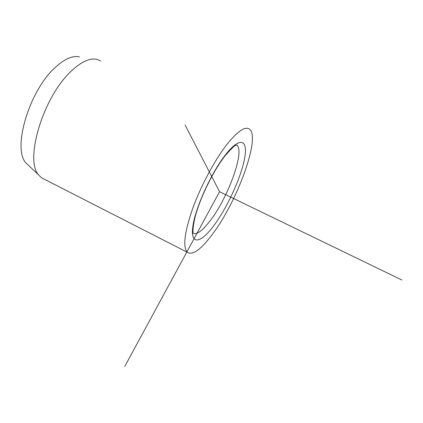 <?xml version="1.0" encoding="UTF-8"?>
<svg xmlns="http://www.w3.org/2000/svg" width="423" height="423" viewBox="0 0 423 423"><rect width="100%" height="100%" fill="white"/><g stroke="black" fill="none" stroke-linecap="round" stroke-linejoin="round"><path stroke-width="0.63" d="M79.413 56.915C72.582 55.365 64.465 58.94 55.059 67.643C29.139 90.919 12.283 148.441 25.829 162.813L29.277 166.07M100.5 60.891L97.01 59.394C89.882 57.734 81.264 61.684 71.149 71.238C43.236 96.878 24.381 159.862 38.583 174.858L41.385 177.713L44.981 179.548M212.769 233.813C201.052 249.602 192.544 255.741 187.246 252.235C182.683 246.831 184.513 232.195 192.745 208.322C200.983 185.634 214.969 159.619 227.209 144.079C237.752 131.056 245.192 126.08 249.528 129.158C260.843 137.142 237.314 201.3 212.769 233.813M124.759 366.45L219.548 191.698L185.126 125.086M219.548 191.698L401.85 280M214.154 225.205C200.941 243.304 190.345 245.705 192.751 227.13C194.929 208.84 210.955 173.224 225.485 154.797C240.042 136.1 248.306 139.474 244.573 158.599C241.036 177.501 227.352 207.318 214.154 225.205M236.51 145.041L236.843 145.274C245.065 150.815 228.314 197.107 210.527 220.256C202.236 231.212 196.224 235.442 192.481 232.941M25.829 162.813L38.583 174.858M187.246 252.235L41.385 177.713M192.967 232.793C193.597 232.534 191.672 231.55 195.225 216.587C199.947 198.17 213.414 170.633 225.01 155.881C231.698 148.224 235.463 144.634 236.309 145.115L237.34 145.105L236.415 145.078"/></g></svg>
